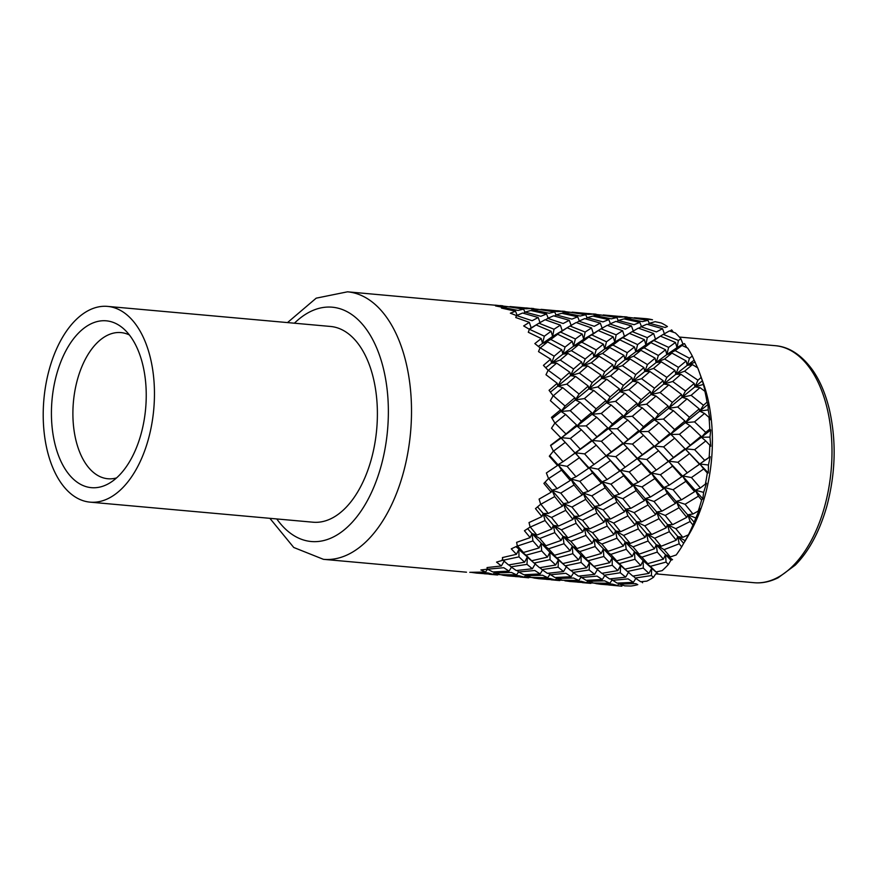 <?xml version="1.0" encoding="UTF-8"?>
<svg xmlns="http://www.w3.org/2000/svg" width="878" height="878" viewBox="0 0 878 878"><rect width="100%" height="100%" fill="white"/><g stroke="black" fill="none" stroke-linecap="round" stroke-linejoin="round"><path stroke-width="1.32" d="M287.501 322.588L316.19 298.169L347.512 291.814L500.372 305.698L495.565 305.917L501.898 307.19L501.459 308.068L515.518 311.229L510.37 313.194L516.462 315.564L515.759 317.529L529.335 322.347L523.661 325.936L529.379 329.305L528.293 332.257L541.221 338.568L534.845 343.583L540.091 347.82L538.51 351.606L550.649 359.179L543.438 365.358L548.135 370.296L545.984 374.741L557.212 383.28L549.057 390.315L553.14 395.758L550.385 400.653L560.614 409.817L551.461 417.368L554.907 423.075L551.505 428.212L560.724 437.628L550.55 445.333L553.359 451.072L549.31 456.187L557.519 465.505L546.368 472.979L548.541 478.521L543.888 483.394L551.154 492.218L539.081 499.11L540.694 504.213L535.47 508.614L541.902 516.604L529.017 522.575L530.136 527.041L524.44 530.751L530.158 537.61L516.615 542.352L517.34 545.995L511.27 548.849L516.44 554.303L502.414 557.574L502.864 560.241L496.542 562.107L501.36 565.959L487.049 567.572L487.334 569.174L480.892 569.954L485.567 572.072L469.785 572.324M476.963 573.136L471.618 572.412L487.916 572.928L493.162 574.344L476.106 573.06M500.383 574.662L495.17 572.939L511.38 572.434L516.604 574.86L500.383 574.662M487.499 569.174L485.567 572.072M484.327 573.773L501.151 574.684M494.621 572.313L493.162 574.344M501.053 574.816L502.556 575.024M492.821 571.94L487.509 569.196L503.763 567.704L509.053 571.128L492.821 571.94M523.859 574.728L518.602 571.984L534.801 570.502L540.146 573.927L523.859 574.728M516.264 570.546L510.963 566.826L527.009 564.367L532.397 568.757L516.264 570.546M487.323 568.988L487.191 567.561M504.444 560.647L501.36 565.959M494.259 571.896L495.17 572.939M511.468 567.199L509.053 571.128M502.315 574.728L518.953 575.727L524.254 577.142L507.144 575.858M518.547 571.94L516.604 574.86M507.989 575.924L502.71 575.211M525.692 575.145L524.254 577.142M515.375 576.572L532.298 577.494M532.2 577.614L533.703 577.834M508.549 564.949L503.039 560.263L518.997 556.871L524.583 562.194L508.549 564.949M502.194 559.516L502.82 560.076M547.378 573.345L542 569.613L558.134 567.166L563.544 571.556L547.378 573.345M539.586 567.748L534.12 563.061L550.034 559.67L555.675 564.993L539.586 567.748M527.009 564.367L527.294 557.113L534.801 563.665L527.294 557.113L524.583 562.194M531.673 560.757L526.043 555.17L541.682 550.901L547.477 557.102L531.673 560.757L518.854 549.507L516.44 554.303M518.997 556.871L518.854 549.507L526.043 555.17M508.955 564.883L510.963 566.826M517.153 570.47L518.602 571.984M535.47 563.435L532.397 568.757M526.207 575.727L542.505 575.233L547.751 577.669L531.497 577.461L526.207 575.727L525.296 574.684M542.56 570.031L540.146 573.927M549.694 574.728L547.751 577.669M533.462 577.526L550.056 578.525L555.291 579.941L538.291 578.657M539.125 578.723L533.857 578.009M546.445 579.359L563.391 580.281M556.751 577.911L555.291 579.941M523.464 552.481L517.515 546.006L532.957 540.914L539.059 547.949L523.464 552.481L515.924 546.676M570.711 570.535L565.267 565.86L581.137 562.48L586.713 567.792L570.711 570.535M559.045 560.449L565.75 566.299L558.408 559.912L555.675 564.993M562.787 563.566L557.08 557.958L572.818 553.7L578.624 559.901L562.787 563.566L558.869 560.307M554.501 555.269L548.596 548.805L563.994 543.712L570.151 550.747L554.501 555.269L549.88 552.306L547.477 557.102M545.929 545.732L539.761 538.477L554.775 532.628L561.196 540.409L545.929 545.732L541.122 543.493L539.059 547.949M532.957 540.914L531.947 533.561L530.158 537.61M541.682 550.901L541.122 543.493L548.596 548.805M550.034 559.67L549.88 552.306L557.08 557.958M558.134 567.166L558.408 559.912L549.88 552.306L531.947 533.561L539.761 538.477M539.992 567.682L542 569.613M549.749 574.794L565.904 573.301L571.183 576.725L554.984 577.526L548.3 573.268M566.595 566.244L563.544 571.556M573.597 572.807L571.183 576.725M557.289 578.525L573.543 578.031L578.843 580.468L562.535 580.259L557.289 578.525L556.389 577.483M564.499 580.314L581.192 581.324L586.438 582.74L569.383 581.455M580.764 577.57L578.843 580.468M570.228 581.521L564.894 580.808M577.603 582.169L594.428 583.08M587.898 580.709L586.438 582.74M594.318 583.211L595.833 583.42M536.908 535.064L530.312 527.052L545.04 520.522L551.856 528.995L536.908 535.064L531.947 533.561L527.612 528.71M593.824 566.365L588.172 560.757L603.845 556.487L609.716 562.699L593.824 566.365L589.445 562.71L586.713 567.792M585.626 558.068L579.743 551.603L595.108 546.522L601.189 553.535L585.626 558.068L581.006 555.105L578.624 559.901M577.044 548.541L570.799 541.265L585.911 535.415L592.343 543.208L577.044 548.541L572.236 546.292L570.151 550.747M567.945 537.863L561.393 529.851L576.078 523.31L582.948 531.794L567.945 537.863L562.985 536.348L561.196 540.409M558.419 526.131L551.494 517.471L565.717 510.348L572.939 519.403L558.419 526.131L553.349 525.384L551.856 528.995M545.04 520.522L543.164 513.498L541.902 516.604M554.775 532.628L553.349 525.384L561.393 529.851M563.994 543.712L562.985 536.348L570.799 541.265M572.818 553.7L572.236 546.292L579.743 551.603M581.137 562.48L581.006 555.105L588.172 560.757M571.095 570.48L573.093 572.412L589.171 569.954L589.445 562.71L596.305 568.659L612.273 565.267L612.12 557.903L609.716 562.699M589.171 569.954L594.636 574.355L578.415 576.144L573.093 572.412M597.709 569.043L594.636 574.355M580.786 577.581L597.029 576.1L602.33 579.524L586.087 580.325L579.337 576.056M588.436 581.324L604.646 580.83L609.881 583.255L593.66 583.058L588.436 581.324L587.525 580.292M604.744 575.595L602.33 579.524M595.58 583.113L612.218 584.111L617.53 585.538L600.42 584.254M611.823 580.325L609.881 583.255M601.265 584.32L595.975 583.607M608.652 584.957L621.92 586.186A134.301 75.376 -84.9 0 1 621.854 586.186L613.459 585.428M618.968 583.541L617.53 585.538M548.3 513.476L540.87 504.235L554.709 496.586L562.414 506.167L548.3 513.476L543.164 513.498L551.494 517.471M616.74 560.877L610.781 554.402L626.233 549.31L632.325 556.345L616.74 560.877L612.12 557.903L619.319 563.566L634.959 559.297L634.399 551.889L632.325 556.345M608.081 551.34L601.88 544.064L616.938 538.214L623.424 546.006L608.081 551.34L603.274 549.09L601.189 553.535M599.07 540.65L592.54 532.661L607.192 526.131L613.985 534.581L599.07 540.65L594.11 539.158L592.343 543.208M589.533 528.94L582.531 520.27L596.842 513.136L604.075 522.201L589.533 528.94L584.463 528.183L582.948 531.794M579.326 516.275L571.951 507.034L585.747 499.373L593.495 508.966L579.326 516.275L574.201 516.286L572.939 519.403M568.582 502.787L560.757 493.085L574.014 485.018L582.191 495.005L568.582 502.787L563.435 503.588L562.414 506.167M554.709 496.586L552.01 490.187L551.154 492.218M565.717 510.348L563.435 503.588L571.951 507.034M576.078 523.31L574.201 516.286L582.531 520.27M585.911 535.415L584.463 528.183L592.54 532.661M595.108 546.522L594.11 539.158L601.88 544.064M603.845 556.487L603.274 549.09L610.781 554.402M589.884 563.083L589.105 562.425L589.884 563.083M612.273 565.267L617.849 570.59L601.825 573.345L590.049 563.215M602.231 573.279L604.24 575.222L620.274 572.763L620.57 565.509L617.849 570.59M620.274 572.763L625.674 577.153L609.541 578.942L604.24 575.222M611.867 580.38L628.066 578.887L633.422 582.323L617.124 583.124L610.429 578.854M628.747 571.83L625.674 577.153M619.473 584.122L635.782 583.629L637.801 584.638A134.301 75.376 -84.9 0 1 630.997 586.021L624.774 585.856L619.473 584.122L618.562 583.08M635.826 578.426L633.422 582.323M557.135 488.662L548.717 478.543L561.547 470.147L570.261 480.475L557.135 488.662L552.01 490.187L560.757 493.085M639.206 554.128L633.027 546.873L648.052 541.024L654.461 548.794L639.206 554.128L634.399 551.889L641.873 557.201L657.271 552.097L656.261 544.744L654.461 548.794M630.184 543.46L623.578 535.448L638.317 528.918L645.121 537.391L630.184 543.46L625.224 541.956L623.424 546.006M620.559 531.728L613.623 523.068L627.88 515.924L635.167 525L620.559 531.728L615.5 530.981L613.985 534.581M610.451 519.063L603.098 509.833L616.861 502.194L624.532 511.764L610.451 519.063L605.326 519.085L604.075 522.201M599.696 505.607L591.794 495.872L605.14 487.806L613.338 497.815L599.696 505.607L594.549 506.386L593.495 508.966M588.161 491.45L579.809 481.331L592.573 472.946L601.353 483.273L588.161 491.45L583.047 492.986L582.191 495.005M575.99 476.754L567.122 466.361L579.315 457.767L588.556 468.292L575.99 476.754L570.941 479.037L570.261 480.475M561.547 470.147L558.101 464.66L557.519 465.505M574.014 485.018L570.941 479.037L579.809 481.331M585.747 499.373L583.047 492.986L591.794 495.872M596.842 513.136L594.549 506.386L603.098 509.833M607.192 526.131L605.326 519.085L613.623 523.068M616.938 538.214L615.5 530.981L623.578 535.448M626.233 549.31L625.224 541.956L633.027 546.873M634.959 559.297L640.753 565.498L624.949 569.153L619.319 563.566M624.949 569.153L620.57 565.509L627.397 571.457L643.3 568.066L643.157 560.702L640.753 565.498M643.3 568.066L648.941 573.389L632.862 576.133L620.57 565.509L612.12 557.903L594.11 539.158L545.051 482.187M633.268 576.078L635.277 578.009L651.41 575.562L651.685 568.307L648.941 573.389M579.315 457.767L575.54 452.807L563.028 461.685L553.535 451.094L565.245 442.38L575.079 453.026L574.366 453.553M661.211 546.259L654.67 538.247L669.343 531.706L676.214 540.189L661.211 546.259L656.261 544.744L664.064 549.661L679.177 543.811L677.739 536.579L676.214 540.189M651.685 534.515L644.77 525.867L658.983 518.733L666.204 527.799L651.685 534.515L646.625 533.78L645.121 537.391M641.566 521.872L634.135 512.631L647.986 504.982L655.679 514.563L641.566 521.872L636.44 521.883L635.167 525M630.733 508.395L622.875 498.671L636.177 490.604L644.43 500.614L630.733 508.395L625.586 509.174L624.532 511.764M619.286 494.237L610.956 484.14L623.687 475.755L632.39 486.072L619.286 494.237L614.172 495.785L613.338 497.815M607.104 479.564L598.159 469.159L610.429 460.555L619.703 471.091L607.104 479.564L602.056 481.835L601.353 483.273M594.066 464.473L584.616 453.893L596.283 445.168L606.16 455.825L588.556 468.292M580.303 449.141L570.327 438.484L581.379 429.781L591.761 440.416L571.929 455.331M565.245 442.38L561.152 438.034L550.682 445.596M581.379 429.781L577.022 426.06L561.152 438.034L560.724 437.628L570.327 438.484M563.028 461.685L558.101 464.66L567.122 466.361M592.573 472.946L589.127 467.458L598.159 469.159M605.14 487.806L602.056 481.835L610.956 484.14M616.861 502.194L614.172 495.785L622.875 498.671M627.88 515.924L625.586 509.174L634.135 512.631M638.317 528.918L636.44 521.883L644.77 525.867M648.052 541.024L646.625 533.78L654.67 538.247M657.271 552.097L663.417 559.143L647.766 563.665L641.873 557.201M647.766 563.665L643.157 560.702L650.357 566.354L666.084 562.085L665.513 554.687L663.417 559.143M565.728 433.743L555.083 423.097L565.651 414.471L576.626 425.029L561.152 438.034L560.153 437.035M664.064 549.661L670.32 556.937L676.203 554.962A134.301 75.376 -84.9 0 0 681.679 546.851L690.536 531.146L688.418 534.812L682.799 537.336L675.808 528.666L690.119 521.521L692.929 525.044L699.876 508.395L698.24 511.051L692.972 514.003L685.059 504.268L698.405 496.202L701.599 500.065L702.817 498.792L703.64 492.371L706.527 483.218L700.37 487.959L691.436 477.555L703.706 468.951L707.306 473.001L708.326 472.957L708.436 465.011L710.192 456.714L704.694 460.346L694.63 449.679L705.769 440.954L710.774 446.243L709.984 437.101L710.708 430.033L709.753 429.079L705.736 432.371L694.531 421.868L704.518 413.45L708.996 417.39L710.05 419.816L708.217 409.861L708.063 404.352L707.042 402.168L703.465 405.263L691.118 395.33L699.996 387.626L704.891 391.281L706.186 394.837L702.367 380.789L701.127 377.463L697.966 380.196L684.555 371.229L692.402 364.622L697.692 367.838A134.301 75.376 -84.9 0 1 699.206 371.833A134.301 75.376 -84.9 0 1 701.127 377.463M688.418 534.812A134.301 75.376 -84.9 0 0 692.929 525.044M672.603 524.671L665.228 515.43L679.012 507.769L686.772 517.361L672.603 524.671L667.478 524.682L666.204 527.799M661.858 511.183L654.022 501.47L667.291 493.414L675.467 503.401L661.858 511.183L656.711 511.973L655.679 514.563M650.4 497.047L641.994 486.928L654.812 478.543L663.538 488.87L650.4 497.047L645.286 498.583L644.43 500.614M638.141 482.362L629.252 471.958L641.467 463.343L650.796 473.89L638.141 482.362L633.093 484.623L632.39 486.072M625.18 467.261L615.763 456.692L627.397 447.989L637.198 458.623L619.703 471.091M611.417 451.95L601.364 441.283L612.504 432.558L622.908 443.225L602.637 458.382M596.755 436.531L586.175 425.896L596.689 417.269L607.719 427.827L592.189 440.822L575.54 452.807L584.616 453.893M581.346 421.166L570.217 410.674L580.128 402.267L591.651 412.605L581.346 421.166L577.022 426.06L576.626 425.029M565.651 414.471L561.053 411.453L552.13 418.455M580.128 402.267L575.331 399.951L561.053 411.453L560.614 409.817M596.283 445.168L591.761 440.416L601.364 441.283M610.429 460.555L606.16 455.825M623.687 475.755L620.252 470.257L629.252 471.958M636.177 490.604L633.093 484.623L641.994 486.928M647.986 504.982L645.286 498.583L654.022 501.47M658.983 518.733L656.711 511.973L665.228 515.43M669.343 531.706L667.478 524.682L675.808 528.666M565.103 406.042L553.316 395.769L562.743 387.67L574.86 397.712L565.103 406.042L561.053 411.453L570.217 410.674M698.24 511.051A134.301 75.376 -84.9 0 0 701.599 500.065M681.438 499.845L673.086 489.726L685.85 481.342L694.63 491.669L681.438 499.845L676.323 501.371L675.467 503.401M669.255 485.139L660.399 474.757L672.581 466.163L681.833 476.688L669.255 485.139L664.218 487.422L663.538 488.87M672.581 466.163L668.806 461.202L656.294 470.081L646.801 459.49L658.511 450.765L668.345 461.422L667.631 461.949M642.455 454.749L632.445 444.081L643.53 435.356L653.989 446.024L633.85 461.06M627.88 439.318L617.322 428.694L627.803 420.079L638.756 430.626L623.314 443.62L606.654 455.605L615.763 456.692M612.471 423.986L601.254 413.472L611.242 405.054L622.798 415.404L612.471 423.986L608.136 428.859L592.189 440.822L591.256 439.9M596.14 408.841L584.408 398.568L593.78 390.458L605.952 400.511L596.14 408.841L592.09 414.251L577.022 426.06L586.175 425.896M579.074 394.057L566.804 384.136L575.606 376.453L588.238 386.068L579.074 394.057L575.331 399.951L574.86 397.712M562.743 387.67L557.793 386.101L550.429 392.115M575.606 376.453L570.546 375.63L557.793 386.101L557.212 383.28M596.689 417.269L592.09 414.251L591.651 412.605M612.504 432.558L607.719 427.827M627.397 447.989L622.908 443.225L632.445 444.081M641.467 463.343L637.198 458.623M654.812 478.543L651.366 473.055L650.796 473.89M667.291 493.414L664.218 487.422L673.086 489.726M679.012 507.769L676.323 501.371L685.059 504.268M690.119 521.521L687.825 514.771L686.772 517.361M561.196 379.812L548.311 370.318L556.652 363.119L569.855 372.25L561.196 379.812L557.793 386.101L566.804 384.136M705.253 484.733A134.301 75.376 -84.9 0 0 707.306 473.001M687.331 472.869L677.893 462.278L689.548 453.564L699.437 464.221L681.833 476.688M673.58 457.537L663.592 446.88L674.655 438.166L685.027 448.812L665.195 463.727M658.994 442.139L648.359 431.493L658.917 422.867L669.903 433.425L654.428 446.419L637.68 458.404L646.801 459.49M643.497 426.774L632.336 416.271L642.279 407.853L653.89 418.202L643.497 426.774L639.173 431.658L623.314 443.62L622.711 443.017M627.254 411.628L615.555 401.367L624.895 393.267L636.989 403.298L627.254 411.628L623.215 417.05L608.136 428.859L617.322 428.694M610.188 396.867L597.841 386.935L606.72 379.23L619.385 388.877L610.188 396.867L606.446 402.75L592.09 414.251L601.254 413.472M592.233 382.599L579.392 373.117L587.689 365.906L600.936 375.049L592.233 382.599L588.831 388.899L575.331 399.951L584.408 398.568M573.575 368.99L560.241 360.046L568.011 353.439L581.686 361.966L573.575 368.99L570.546 375.63L569.855 372.25M556.652 363.119L551.527 363.075L545.721 367.728M568.011 353.439L562.864 354.152L551.527 363.075L550.649 359.179M593.78 390.458L588.831 388.899L588.238 386.068M611.242 405.054L606.446 402.75L605.952 400.511M627.803 420.079L623.215 417.05L622.798 415.404M643.53 435.356L638.756 430.626M658.511 450.765L653.989 446.024L663.592 446.88M656.294 470.081L651.366 473.055L660.399 474.757M685.85 481.342L682.404 475.854L691.436 477.555M698.405 496.202L695.332 490.231L694.63 491.669M554.172 356.183L540.266 347.842L547.642 341.904L561.81 349.773L554.172 356.183L551.527 363.075L560.241 360.046M709.15 457.01A134.301 75.376 -84.9 0 0 709.808 445.036M690.031 444.926L679.451 434.292L689.954 425.665L700.995 436.223L685.466 449.218L668.806 461.202L677.893 462.278M674.622 429.561L663.494 419.069L673.393 410.663L684.928 421.001L674.622 429.561L670.298 434.456L654.428 446.419L653.419 445.431M658.379 414.438L646.592 404.165L656.02 396.055L668.136 406.108L658.379 414.438L654.33 419.849L639.173 431.658L648.359 431.493M641.225 399.666L628.933 389.733L637.757 382.029L650.477 391.676L641.225 399.666L637.483 405.548L623.215 417.05L632.336 416.271M623.347 385.387L610.539 375.916L618.803 368.727L631.973 377.847L623.347 385.387L619.956 391.698L606.446 402.75L615.555 401.367M604.69 371.8L591.278 362.834L599.125 356.227L612.822 364.776L604.69 371.8L601.66 378.429L588.831 388.899L597.841 386.935M585.209 358.981L571.358 350.629L578.679 344.703L592.902 352.572L585.209 358.981L582.564 365.874L570.546 375.63L579.392 373.117M565.092 347.062L550.813 339.435L557.684 334.255L572.258 341.366L565.092 347.062L562.864 354.152L561.81 349.773M547.642 341.904L542.516 343.386L538.357 346.393M557.684 334.255L552.624 336.461L542.516 343.386L541.221 338.568M587.689 365.906L582.564 365.874L581.686 361.966M606.72 379.23L601.66 378.429L600.936 375.049M624.895 393.267L619.956 391.698L619.385 388.877M642.279 407.853L637.483 405.548L636.989 403.298M658.917 422.867L654.33 419.849L653.89 418.202M674.655 438.166L669.903 433.425M689.548 453.564L685.027 448.812L694.63 449.679M703.706 468.951L699.92 464.001L695.914 466.778M710.192 456.714L699.437 464.221M544.338 336.197L529.555 329.327L536.107 324.959L551.099 331.258L544.338 336.197L542.516 343.386L550.813 339.435M709.753 429.079A134.301 75.376 -84.9 0 0 709.446 423.207A134.301 75.376 -84.9 0 0 708.996 417.39M689.417 417.237L677.684 406.964L687.046 398.853L699.228 408.907L689.417 417.237L685.356 422.647L670.298 434.456L679.451 434.292M672.339 402.442L660.08 392.532L668.871 384.838L681.515 394.463L672.339 402.442L668.608 408.347L654.33 419.849L663.494 419.069M654.472 388.208L641.577 378.703L649.929 371.515L663.12 380.646L654.472 388.208L651.07 394.496L637.483 405.548L646.592 404.165M635.727 374.599L622.37 365.632L630.163 359.025L643.914 367.575L635.727 374.599L632.698 381.228L619.956 391.698L628.933 389.733M616.323 361.769L602.506 353.439L609.804 347.512L623.94 355.37L616.323 361.769L613.689 368.672L601.66 378.429L610.539 375.916M596.217 349.872L581.851 342.222L588.798 337.053L603.395 344.165L596.217 349.872L593.978 356.951L582.564 365.874L591.278 362.834M575.375 338.985L560.647 332.114L567.144 327.757L582.191 334.057L575.375 338.985L573.553 346.184L562.864 354.152L571.358 350.629M554.007 329.239L538.938 323.214L545.073 319.735L560.373 325.145L554.007 329.239L552.624 336.461L551.099 331.258M536.107 324.959L529.028 329.096M531.168 327.889L529.335 322.347M578.679 344.703L573.553 346.184L572.258 341.366M599.125 356.227L593.978 356.951L592.902 352.572M618.803 368.727L613.689 368.672L612.822 364.776M637.757 382.029L632.698 381.228L631.973 377.847M656.02 396.055L651.07 394.496L650.477 391.676M673.393 410.663L668.608 408.347L668.136 406.108M689.954 425.665L685.356 422.647L684.928 421.001M705.769 440.954L701.412 437.255L685.466 449.218L684.533 448.296M710.708 430.033L701.412 437.255L700.995 436.223M532.123 320.722L516.637 315.575L522.553 313.018L538.181 317.518L532.123 320.722M707.042 402.168A134.301 75.376 -84.9 0 0 704.891 391.281M685.509 390.995L672.669 381.502L680.955 374.302L694.213 383.445L685.509 390.995L682.107 397.295L668.608 408.347L677.684 406.964M666.841 377.386L653.517 368.431L661.288 361.835L674.952 370.362L666.841 377.386L663.823 384.026L651.07 394.496L660.08 392.532M647.448 364.579L633.543 356.227L640.918 350.3L655.087 358.169L647.448 364.579L644.803 371.471L632.698 381.228L641.577 378.703M627.254 352.671L612.943 345.021L619.835 339.841L634.487 346.964L627.254 352.671L625.015 359.75L613.689 368.672L622.37 365.632M606.478 341.783L591.794 334.924L598.269 330.567L613.228 336.856L606.478 341.783L604.679 348.983L593.978 356.951L602.506 353.439M585.132 332.049L569.976 326.012L576.177 322.522L591.52 327.944L585.132 332.049L583.738 339.27L573.553 346.184L581.851 342.222M563.16 323.521L547.718 318.374L553.579 315.817L569.273 320.316L563.16 323.521M540.793 316.289L525.121 312.096L530.718 310.494L546.555 314.028L540.793 316.289M517.153 315.334L515.518 311.229M535.624 325.244L538.938 323.214M540.288 323.334L538.181 317.518M567.144 327.757L552.624 336.461L560.647 332.114M562.205 330.688L560.373 325.145M588.798 337.053L583.738 339.27L582.191 334.057M609.804 347.512L604.679 348.983L603.395 344.165M630.163 359.025L625.015 359.75L623.94 355.37M649.929 371.515L644.803 371.471L643.914 367.575M668.871 384.838L663.823 384.026L663.12 380.646M687.046 398.853L682.107 397.295L681.515 394.463M704.518 413.45L699.722 411.145L685.356 422.647L694.531 421.868M708.063 404.352L699.722 411.145L699.228 408.907M518.053 310.439L502.073 307.201L507.561 306.609L523.617 309.144L518.053 310.439M678.475 367.366L664.624 359.025L671.944 353.099L686.179 360.968L678.475 367.366L675.83 374.269L663.823 384.026L672.669 381.502M658.368 355.458L644.09 347.831L650.96 342.65L665.524 349.751L658.368 355.458L656.14 362.548L644.803 371.471L653.517 368.431M637.615 344.593L622.831 337.712L629.383 333.355L644.375 339.654L637.615 344.593L635.793 351.782L625.015 359.75L633.543 356.227M616.169 334.836L601.057 328.8L607.214 325.321L622.612 330.743L616.169 334.836L614.776 342.058L604.679 348.983L612.943 345.021M594.263 326.309L578.865 321.183L584.704 318.615L600.3 323.104L594.263 326.309M571.918 319.098L556.158 314.884L561.832 313.292L577.702 316.826L571.918 319.098M549.09 313.226L533.155 310L538.598 309.396L554.709 311.942L549.09 313.226M526.032 308.782L509.964 306.565L531.409 308.485L526.032 308.782M501.7 308.123L502.073 307.201M500.998 306.993L500.372 305.698M523.518 313.281L525.121 312.096M524.956 312.217L523.617 309.144M545.512 319.877L547.718 318.374M548.201 318.143L546.555 314.028M566.672 328.032L569.976 326.012M571.402 326.133L569.273 320.316M598.269 330.567L583.738 339.27L591.794 334.924M593.319 333.486L591.52 327.944M619.835 339.841L614.776 342.058L613.228 336.856M640.918 350.3L635.793 351.782L634.487 346.964M661.288 361.835L656.14 362.548L655.087 358.169M680.955 374.302L675.83 374.269L674.952 370.362M699.996 387.626L694.937 386.825L682.107 397.295L691.118 395.33M702.367 380.789L694.937 386.825L694.213 383.445M508.142 306.685L495.379 305.149M500.186 305.555L502.765 305.796M689.493 358.268L675.127 350.618L682.074 345.438L687.704 348.105A134.301 75.376 -84.9 0 1 692.281 356.018L689.493 358.268L687.255 365.347L675.83 374.269L684.555 371.229M668.641 347.381L653.912 340.51L660.41 336.153L675.456 342.453L668.641 347.381L666.83 354.58L656.14 362.548L664.624 359.025M647.273 337.635L632.204 331.61L638.339 328.131L653.649 333.541L647.273 337.635L645.901 344.856L635.793 351.782L644.09 347.831M625.388 329.118L609.903 323.971L615.818 321.414L631.447 325.914L625.388 329.118M602.956 321.886L587.239 317.682L592.87 316.091L608.794 319.625L602.956 321.886M580.204 316.025L564.302 312.809L569.723 312.206L585.747 314.73L580.204 316.025M557.157 311.591L541.002 309.352L562.546 311.295L557.157 311.591M539.235 309.484L526.427 307.948M531.223 308.343L533.791 308.584M532.178 310.79L533.155 310M532.419 310.592L531.409 308.485M554.556 316.069L556.158 314.884M556.037 314.972L554.709 311.942M576.648 322.676L578.865 321.183M579.337 320.953L577.702 316.826M596.667 331.5L601.057 328.8M602.429 328.932L600.3 323.104M629.383 333.355L614.776 342.058L622.831 337.712M624.434 336.285L622.612 330.743M650.96 342.65L645.901 344.856L644.375 339.654M671.944 353.099L666.83 354.58L665.524 349.751M692.402 364.622L687.255 365.347L686.179 360.968M678.409 340.444L663.241 334.397L669.453 330.918L675.358 332.916A134.301 75.376 -84.9 0 1 680.889 338.798L678.409 340.444L677.015 347.655L666.83 354.58L675.127 350.618M656.426 331.906L640.995 326.77L646.856 324.212L662.539 328.712L656.426 331.906M634.059 324.684L618.386 320.492L623.995 318.89L639.832 322.413L634.059 324.684M611.329 318.835L595.339 315.597L600.837 315.004L616.883 317.54L611.329 318.835M588.194 314.379L572.094 312.151L593.638 314.094L588.194 314.379M570.261 312.272L557.585 310.746M562.37 311.152L564.905 311.383M563.325 313.6L564.302 312.809M563.566 313.402L562.546 311.295M585.648 318.868L587.239 317.682M587.086 317.803L585.747 314.73M607.686 325.475L609.903 323.971M610.429 323.73L608.794 319.625M628.9 333.64L632.204 331.61M633.554 331.73L631.447 325.914M660.41 336.153L645.901 344.856L653.912 340.51M655.471 339.084L653.649 333.541M682.074 345.438L677.015 347.655L675.456 342.453M665.195 327.494L649.424 323.28L655.109 321.688L661.2 322.961A134.301 75.376 -84.9 0 1 667.434 326.539L665.195 327.494M642.367 321.622L626.431 318.396L631.875 317.792L647.975 320.338L642.367 321.622M619.297 317.177L603.241 314.961L624.675 316.881L619.297 317.177M601.408 315.081L588.644 313.545M593.451 313.951L596.03 314.181M594.362 316.387L595.339 315.597M594.647 316.157L593.638 314.094M616.795 321.677L618.386 320.492M618.222 320.613L616.883 317.54M638.789 328.273L640.995 326.77M641.467 326.539L639.832 322.413M659.938 336.428L663.241 334.397M664.668 334.529L662.539 328.712M645.923 318.67A134.301 75.376 -84.9 0 1 652.519 319.79L634.278 317.748L645.923 318.67A134.301 75.376 -84.9 0 0 645.857 318.659M632.5 317.88L619.692 316.343M624.488 316.738L627.068 316.98M625.454 319.186L626.431 318.396M625.696 318.988L624.675 316.881M647.832 324.465L649.424 323.28M649.314 323.367L647.975 320.338M651.41 575.562L653.495 577.318A134.301 75.376 -84.9 0 1 646.856 581.137L640.655 581.741L635.277 578.009M666.084 562.085L668.345 564.532A134.301 75.376 -84.9 0 1 662.144 570.634L656.064 571.962L650.357 566.354M679.177 543.811L681.679 546.851M684.675 541.825L689.241 534.011A118.98 66.783 -84.9 0 0 711.981 427.542A118.98 66.783 -84.9 0 0 702.916 382.029L699.206 371.833M657.82 322.248L656.59 321.996M673.382 332.235L671.648 329.909L669.925 331.072M686.772 347.655L684.533 343.616L682.93 344L680.889 338.798M697.538 367.75L692.281 356.018M668.345 564.532L670.924 560.197L672.526 559.637L665.513 554.687L656.261 544.744L602.056 481.835L561.152 438.034M657.885 573.674L652.145 568.703M653.495 577.318L655.328 574.453M90.017 502.139L312.952 522.201A98.27 55.149 -84.9 0 0 377.046 402.958A98.27 55.149 -84.9 0 0 330.567 326.462L107.632 306.4A98.27 55.149 -84.9 0 0 43.9 399.325A98.27 55.149 -84.9 0 0 90.017 502.139A98.27 55.149 -84.9 0 0 154.111 382.896A98.27 55.149 -84.9 0 0 107.632 306.4M145.946 386.057A83.75 47.006 -84.9 0 0 123.205 328.405A83.75 47.006 -84.9 0 0 52.011 400.061A83.75 47.006 -84.9 0 0 109.267 483.273A83.75 47.006 -84.9 0 0 145.946 386.057M129.395 334.968A73.368 41.178 -84.9 0 0 121.01 332.597A73.368 41.178 -84.9 0 0 73.412 401.981A73.368 41.178 -84.9 0 0 107.851 478.751A73.368 41.178 -84.9 0 0 116.522 477.928M705.736 432.371L701.412 437.255L709.984 437.101M704.694 460.346L699.92 464.001L708.436 465.011M700.37 487.959L695.332 490.231L703.64 492.371M692.972 514.003L687.825 514.771L695.804 517.998M682.799 537.336L677.739 536.579L685.279 540.749M670.32 556.937L665.513 554.687L670.924 560.197M656.064 571.962L643.157 560.702L625.224 541.956L570.941 479.037L549.749 455.649M641.577 581.664L642.608 582.751M682.93 344L677.015 347.655L684.533 343.616M693.861 360.375L687.255 365.347L695.211 362.076M697.966 380.196L694.937 386.825L703.223 384.476M703.465 405.263L699.722 411.145L708.217 409.861M515.814 317.551L516.407 315.74M708.326 472.957L685.466 449.218M702.817 498.792L682.404 475.854L654.428 446.419M694.487 522.608L651.366 473.055L623.314 443.62M683.699 543.383L633.093 484.623L592.189 440.822M589.445 562.71L581.006 555.105L562.985 536.348L537.534 506.902M347.512 291.814A134.301 75.376 95.1 0 1 411.036 396.351A134.301 75.376 95.1 0 1 323.444 559.33L293.746 547.477L269.886 518.327M775.296 345.691C785.47 346.492 799.221 351.463 812.863 370.461C819.909 380.668 825.353 393.377 829.161 408.61C836.514 440.229 835.724 472.836 826.791 506.419C819.481 531.75 808.956 551.329 795.216 565.158L778.193 577.746C769.94 581.807 761.863 583.453 753.972 582.696A118.98 66.783 -84.9 0 0 831.576 438.309A118.98 66.783 -84.9 0 0 775.296 345.691L679.363 337.053M276.789 518.953A117.652 66.037 -84.9 0 0 351.957 522.542A117.652 66.037 -84.9 0 0 387.955 398.733A117.652 66.037 -84.9 0 0 294.404 323.214M466.503 572.204L323.444 559.33M497.563 574.991L489.112 574.234M528.721 577.801L520.182 577.033M559.769 580.588L551.23 579.82M590.839 583.387L582.388 582.63M753.972 582.696L655.723 573.85M657.984 573.762L652.31 568.845"/></g></svg>

